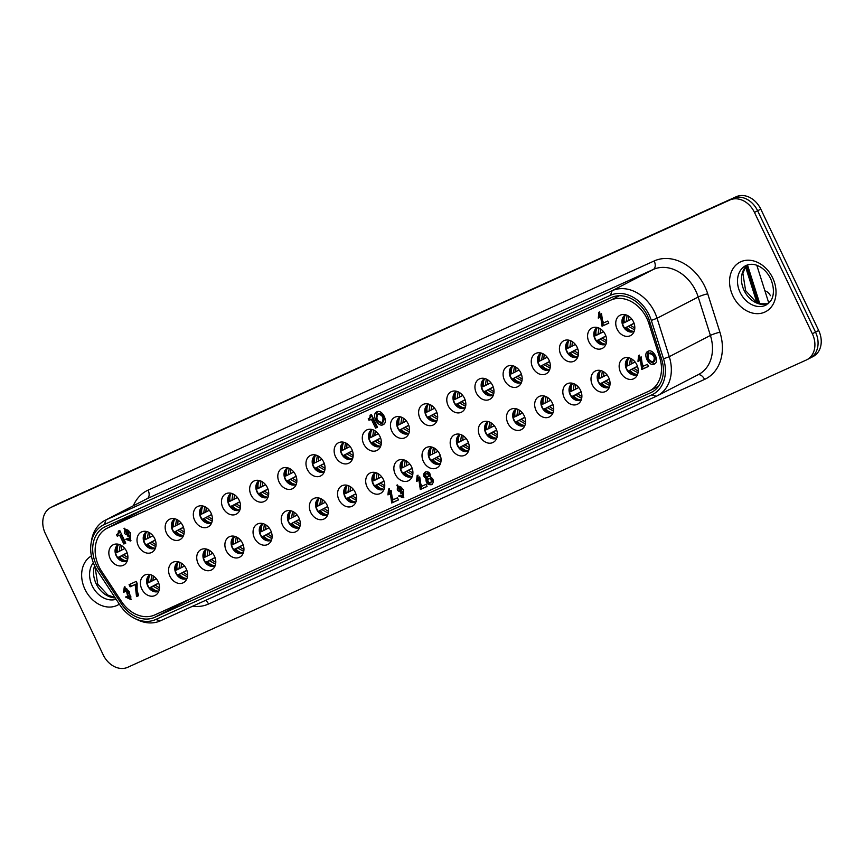<?xml version="1.0" encoding="UTF-8"?>
<svg xmlns="http://www.w3.org/2000/svg" width="864" height="864" viewBox="0 0 864 864"><rect width="100%" height="100%" fill="white"/><g stroke="black" fill="none" stroke-linecap="round" stroke-linejoin="round"><path stroke-width="1.3" d="M659.74 357.75A31.471 24.624 62.7 0 1 649.706 390.787A31.471 24.624 62.7 0 1 648.821 391.219L154.786 614.93A31.471 24.624 62.7 0 1 121.489 601.484L101.596 571.244A31.471 24.624 62.7 0 1 106.92 528.347A31.471 24.624 62.7 0 1 107.806 527.915L610.837 300.121A31.471 24.624 62.7 0 1 648.842 323.438L659.74 357.75L660.971 357.102M634.133 331.344A9.299 7.279 62.7 0 1 623.56 326.333A9.299 7.279 62.7 0 1 625.601 314.82M634.187 331.312A9.299 7.279 62.7 0 1 633.971 331.42A9.299 7.279 62.7 0 1 623.236 326.495A9.299 7.279 62.7 0 1 625.439 314.896A9.299 7.279 62.7 0 1 625.655 314.798M633.442 321.754A11.448 8.953 -117.3 0 0 623.02 314.485A11.448 8.953 -117.3 0 0 617.317 329.551A11.448 8.953 -117.3 0 0 632.902 333.644A11.448 8.953 -117.3 0 0 633.442 321.754M637.535 374.371A9.299 7.279 62.7 0 1 626.962 369.371A9.299 7.279 62.7 0 1 629.003 357.858M382.007 422.528C384.167 418.014 382.795 415.184 377.881 414.05C375.808 418.522 377.179 421.351 382.007 422.528M637.589 374.339A9.299 7.279 62.7 0 1 637.373 374.458A9.299 7.279 62.7 0 1 626.648 369.533A9.299 7.279 62.7 0 1 628.841 357.934A9.299 7.279 62.7 0 1 629.057 357.826M636.844 364.781A11.448 8.953 -117.3 0 0 626.422 357.523A11.448 8.953 -117.3 0 0 620.719 372.589A11.448 8.953 -117.3 0 0 636.304 376.672A11.448 8.953 -117.3 0 0 636.844 364.781M126.252 529.643L125.064 530.258C123.779 532.84 124.546 534.384 127.386 534.902C128.682 532.364 127.926 530.809 125.107 530.237M399.071 486.346L397.883 486.961C396.598 489.542 397.364 491.087 400.205 491.605C401.501 489.067 400.745 487.512 397.926 486.94M428.177 481.345A2.009 1.566 -117.3 0 0 431.006 479.974A2.009 1.566 -117.3 0 0 428.177 481.345M425.801 475.913A1.728 1.361 -117.3 0 0 428.242 474.725A1.728 1.361 -117.3 0 0 425.801 475.913M653.227 361.94C655.387 357.415 654.005 354.596 649.091 353.452C647.017 357.934 648.4 360.763 653.227 361.94M654.415 361.325C656.575 356.81 655.193 353.981 650.279 352.836L649.091 353.452M648.594 351.054C645.948 357.728 648.076 361.94 654.988 363.69M648.119 351.227C653.519 348.386 659.999 361.595 654.415 364.068C649.058 367.2 642.298 353.819 647.968 351.292L648.119 351.227M427.842 476.896L429.019 476.28A1.728 1.361 -117.3 0 0 427.432 473.202L426.244 473.807M430.531 482.479L431.719 481.864A2.009 1.566 -117.3 0 0 429.872 478.3L428.684 478.915M425.887 471.744C423.986 474.196 424.429 476.248 427.216 477.911C426.773 482.004 428.447 484.132 432.227 484.283M426.028 478.516C422.982 476.518 422.734 474.336 425.272 471.982C428.857 471.344 430.499 472.889 430.196 476.615C433.868 479.153 434.354 481.831 431.654 484.661C427.604 485.125 425.736 483.084 426.028 478.516L427.216 477.911M401.371 491L401.393 490.99C402.689 488.452 401.933 486.896 399.114 486.324M403.412 491.346L403.412 495.212L402.224 495.828L402.224 491.962L403.412 491.346M399.805 495.461L403.79 497.383M397.505 484.931L401.458 493.16M402.224 491.962L400.961 493.495L396.835 485.19L403.456 489.607L403.24 497.718L398.585 496.012L400.486 495.158L402.224 495.828M389.383 488.624L389.124 494.273L389.826 493.949M389.956 490.99L389.858 494.014L387.936 494.888L388.541 489.013L393.271 499.705L397.451 497.815L398.466 499.932L391.705 502.988L389.956 490.99L391.144 490.374L392.893 502.384L398.434 499.867M387.936 494.888L389.124 494.273M391.705 502.988L392.893 502.384M600.307 314.215L600.21 317.239L598.288 318.114L598.903 312.239L603.623 322.931L607.802 321.041L608.818 323.158L602.057 326.225L600.307 314.215L601.495 313.6L603.245 325.609L608.785 323.093M599.746 311.85L599.476 317.498L600.178 317.185M602.057 326.225L603.245 325.609M598.288 318.114L599.476 317.498M130.291 584.107L131.306 586.224L136.35 583.934L137.711 595.987L138.596 595.588M136.523 596.603L135.162 584.55L130.118 586.829L129.082 584.658L136.22 581.418L137.149 583.362L137.074 590.22L138.618 595.652L136.523 596.603L137.711 595.987M135.162 584.55L136.35 583.934M130.118 586.829L131.306 586.224M371.196 414.688A3.532 2.765 62.7 0 1 370.17 417.766L368.982 418.381A3.532 2.765 -117.3 0 0 369.997 415.228L371.466 414.558L377.514 427.226L375.559 428.112L377.482 427.162M369.457 418.133L370.289 419.861L372.611 418.813L376.747 427.496M375.559 428.112L371.423 419.429L372.611 418.813M371.423 419.429L370.289 419.861M369.101 420.476L368.258 418.705L368.982 418.381M119.459 530.582A3.532 2.765 62.7 0 1 118.433 533.66L117.245 534.276A3.532 2.765 -117.3 0 0 118.26 531.122L119.74 530.453L125.777 543.121L123.833 544.007L125.744 543.067M117.72 534.028L118.552 535.756L120.874 534.708L125.021 543.391M123.833 544.007L119.686 535.324L120.874 534.708M119.686 535.324L118.552 535.756M117.364 536.371L116.521 534.6L117.245 534.276M124.924 586.678L124.513 591.484L125.183 591.527M125.464 589.108L126.652 588.492L127.991 591.797L126.803 592.402L125.464 589.108L125.215 591.581L123.455 592.38L124.643 591.764M127.591 592.002L131.004 596.981L129.816 597.596L127.213 594.292L128.401 593.676M126.727 596.484L131.425 599.227M123.455 592.38L124.33 586.915L129.211 591.656L130.896 599.551L125.507 597.035L127.332 596.214L129.816 597.596M127.213 594.292L126.803 592.402M123.325 592.088L124.513 591.484M418.565 477.522L418.457 480.546L416.534 481.41L417.15 475.535L421.87 486.238L426.049 484.337L427.064 486.464L420.304 489.521L418.565 477.522L419.753 476.906L421.492 488.905L427.032 486.4M417.992 475.146L417.722 480.805L418.424 480.481M420.304 489.521L421.492 488.905M416.534 481.41L417.722 480.805M639.425 355.115L639.155 360.763L639.868 360.439M639.997 357.48L639.889 360.504L637.967 361.379L638.582 355.504L643.302 366.196L647.492 364.306L648.497 366.422L641.747 369.479L639.997 357.48L641.185 356.864L642.924 368.874L648.475 366.358M641.747 369.479L642.924 368.874M637.967 361.379L639.155 360.763M127.386 534.902L128.574 534.287C129.87 531.749 129.114 530.194 126.295 529.621M126.986 538.758L130.982 540.68M124.686 528.228L128.65 536.458M130.594 534.643L130.594 538.51L129.406 539.125L129.406 535.259L130.594 534.643M129.406 535.259L128.142 536.792L124.016 528.487L130.637 532.904L130.421 541.015L125.766 539.309L127.667 538.456L129.406 539.125M383.195 421.924C385.355 417.398 383.983 414.58 379.069 413.435L377.881 414.05M377.374 411.653C374.728 418.327 376.866 422.539 383.767 424.289M376.898 411.826C382.309 408.985 388.789 422.194 383.206 424.656C377.838 427.799 371.088 414.407 376.758 411.89L376.898 411.826M597.445 327.575A9.299 7.279 -117.3 0 0 595.393 339.088A9.299 7.279 -117.3 0 0 605.966 344.088M569.279 340.33A9.299 7.279 -117.3 0 0 567.238 351.842A9.299 7.279 -117.3 0 0 577.8 356.843M541.112 353.074A9.299 7.279 -117.3 0 0 539.071 364.597A9.299 7.279 -117.3 0 0 549.644 369.598M512.957 365.828A9.299 7.279 -117.3 0 0 510.916 377.341A9.299 7.279 -117.3 0 0 521.478 382.352M484.79 378.583A9.299 7.279 -117.3 0 0 482.749 390.096A9.299 7.279 -117.3 0 0 493.322 395.096M456.635 391.338A9.299 7.279 -117.3 0 0 454.594 402.851A9.299 7.279 -117.3 0 0 465.156 407.851M428.468 404.082A9.299 7.279 -117.3 0 0 426.427 415.606A9.299 7.279 -117.3 0 0 437 420.606M400.313 416.837A9.299 7.279 -117.3 0 0 398.261 428.35A9.299 7.279 -117.3 0 0 408.834 433.361M372.146 429.592A9.299 7.279 -117.3 0 0 370.105 441.104A9.299 7.279 -117.3 0 0 380.678 446.116M343.991 442.346A9.299 7.279 -117.3 0 0 341.939 453.859A9.299 7.279 -117.3 0 0 352.512 458.86M315.824 455.101A9.299 7.279 -117.3 0 0 313.783 466.614A9.299 7.279 -117.3 0 0 324.356 471.614M287.669 467.845A9.299 7.279 -117.3 0 0 285.617 479.369A9.299 7.279 -117.3 0 0 296.19 484.369M259.502 480.6A9.299 7.279 -117.3 0 0 257.461 492.113A9.299 7.279 -117.3 0 0 268.024 497.124M231.336 493.355A9.299 7.279 -117.3 0 0 229.295 504.868A9.299 7.279 -117.3 0 0 239.868 509.868M203.18 506.11A9.299 7.279 -117.3 0 0 201.139 517.622A9.299 7.279 -117.3 0 0 211.702 522.623M175.014 518.854A9.299 7.279 -117.3 0 0 172.973 530.377A9.299 7.279 -117.3 0 0 183.546 535.378M146.858 531.608A9.299 7.279 -117.3 0 0 144.817 543.121A9.299 7.279 -117.3 0 0 155.38 548.132M118.692 544.363A9.299 7.279 -117.3 0 0 116.651 555.876A9.299 7.279 -117.3 0 0 127.224 560.887M606.02 344.066A9.299 7.279 62.7 0 1 605.804 344.174A9.299 7.279 62.7 0 1 595.08 339.25A9.299 7.279 62.7 0 1 597.283 327.65A9.299 7.279 62.7 0 1 597.499 327.542M605.275 334.508A11.448 8.953 -117.3 0 0 594.853 327.24A11.448 8.953 -117.3 0 0 589.151 342.306A11.448 8.953 -117.3 0 0 604.735 346.388A11.448 8.953 -117.3 0 0 605.275 334.508M577.865 356.81A9.299 7.279 62.7 0 1 577.649 356.929A9.299 7.279 62.7 0 1 566.914 352.004A9.299 7.279 62.7 0 1 569.117 340.405A9.299 7.279 62.7 0 1 569.333 340.297M577.12 347.252A11.448 8.953 -117.3 0 0 566.687 339.995A11.448 8.953 -117.3 0 0 560.995 355.061A11.448 8.953 -117.3 0 0 576.58 359.143A11.448 8.953 -117.3 0 0 577.12 347.252M549.698 369.565A9.299 7.279 62.7 0 1 549.482 369.684A9.299 7.279 62.7 0 1 538.758 364.759A9.299 7.279 62.7 0 1 540.961 353.16A9.299 7.279 62.7 0 1 541.177 353.052M548.953 360.007A11.448 8.953 -117.3 0 0 538.531 352.75A11.448 8.953 -117.3 0 0 532.829 367.816A11.448 8.953 -117.3 0 0 548.413 371.898A11.448 8.953 -117.3 0 0 548.953 360.007M521.532 382.32A9.299 7.279 62.7 0 1 521.327 382.439A9.299 7.279 62.7 0 1 510.592 377.514A9.299 7.279 62.7 0 1 512.795 365.904A9.299 7.279 62.7 0 1 513.011 365.807M520.798 372.762A11.448 8.953 -117.3 0 0 510.365 365.504A11.448 8.953 -117.3 0 0 504.673 380.57A11.448 8.953 -117.3 0 0 520.258 384.653A11.448 8.953 -117.3 0 0 520.798 372.762M493.376 395.075A9.299 7.279 62.7 0 1 493.16 395.183A9.299 7.279 62.7 0 1 482.436 390.258A9.299 7.279 62.7 0 1 484.628 378.659A9.299 7.279 62.7 0 1 484.855 378.551M492.631 385.517A11.448 8.953 -117.3 0 0 482.209 378.248A11.448 8.953 -117.3 0 0 476.507 393.314A11.448 8.953 -117.3 0 0 492.091 397.397A11.448 8.953 -117.3 0 0 492.631 385.517M465.21 407.819A9.299 7.279 62.7 0 1 465.005 407.938A9.299 7.279 62.7 0 1 454.27 403.013A9.299 7.279 62.7 0 1 456.473 391.414A9.299 7.279 62.7 0 1 456.689 391.306M464.465 398.261A11.448 8.953 -117.3 0 0 454.043 391.003A11.448 8.953 -117.3 0 0 448.351 406.069A11.448 8.953 -117.3 0 0 463.925 410.152A11.448 8.953 -117.3 0 0 464.465 398.261M437.054 420.574A9.299 7.279 62.7 0 1 436.838 420.692A9.299 7.279 62.7 0 1 426.114 415.768A9.299 7.279 62.7 0 1 428.306 404.168A9.299 7.279 62.7 0 1 428.522 404.06M436.309 411.016A11.448 8.953 -117.3 0 0 425.887 403.758A11.448 8.953 -117.3 0 0 420.185 418.824A11.448 8.953 -117.3 0 0 435.769 422.906A11.448 8.953 -117.3 0 0 436.309 411.016M408.888 433.328A9.299 7.279 62.7 0 1 408.683 433.447A9.299 7.279 62.7 0 1 397.948 428.522A9.299 7.279 62.7 0 1 400.151 416.923A9.299 7.279 62.7 0 1 400.367 416.815M408.143 423.77A11.448 8.953 -117.3 0 0 397.721 416.513A11.448 8.953 -117.3 0 0 392.029 431.579A11.448 8.953 -117.3 0 0 407.603 435.661A11.448 8.953 -117.3 0 0 408.143 423.77M380.732 446.083A9.299 7.279 62.7 0 1 380.516 446.191A9.299 7.279 62.7 0 1 369.781 441.266A9.299 7.279 62.7 0 1 371.984 429.667A9.299 7.279 62.7 0 1 372.2 429.559M379.987 436.525A11.448 8.953 -117.3 0 0 369.565 429.257A11.448 8.953 -117.3 0 0 363.863 444.323A11.448 8.953 -117.3 0 0 379.447 448.416A11.448 8.953 -117.3 0 0 379.987 436.525M352.566 458.838A9.299 7.279 62.7 0 1 352.361 458.946A9.299 7.279 62.7 0 1 341.626 454.021A9.299 7.279 62.7 0 1 343.829 442.422A9.299 7.279 62.7 0 1 344.045 442.314M351.821 449.28A11.448 8.953 -117.3 0 0 341.399 442.012A11.448 8.953 -117.3 0 0 335.707 457.078A11.448 8.953 -117.3 0 0 351.281 461.16A11.448 8.953 -117.3 0 0 351.821 449.28M324.41 471.582A9.299 7.279 62.7 0 1 324.194 471.701A9.299 7.279 62.7 0 1 313.459 466.776A9.299 7.279 62.7 0 1 315.662 455.177A9.299 7.279 62.7 0 1 315.878 455.069M323.665 462.024A11.448 8.953 -117.3 0 0 313.243 454.766A11.448 8.953 -117.3 0 0 307.541 469.832A11.448 8.953 -117.3 0 0 323.125 473.915A11.448 8.953 -117.3 0 0 323.665 462.024M296.244 484.337A9.299 7.279 62.7 0 1 296.028 484.456A9.299 7.279 62.7 0 1 285.304 479.531A9.299 7.279 62.7 0 1 287.507 467.932A9.299 7.279 62.7 0 1 287.723 467.824M295.499 474.779A11.448 8.953 -117.3 0 0 285.077 467.521A11.448 8.953 -117.3 0 0 279.374 482.587A11.448 8.953 -117.3 0 0 294.959 486.67A11.448 8.953 -117.3 0 0 295.499 474.779M268.088 497.092A9.299 7.279 62.7 0 1 267.872 497.21A9.299 7.279 62.7 0 1 257.137 492.286A9.299 7.279 62.7 0 1 259.34 480.676A9.299 7.279 62.7 0 1 259.556 480.578M267.343 487.534A11.448 8.953 -117.3 0 0 256.91 480.276A11.448 8.953 -117.3 0 0 251.219 495.342A11.448 8.953 -117.3 0 0 266.803 499.424A11.448 8.953 -117.3 0 0 267.343 487.534M239.922 509.846A9.299 7.279 62.7 0 1 239.706 509.954A9.299 7.279 62.7 0 1 228.982 505.03A9.299 7.279 62.7 0 1 231.185 493.43A9.299 7.279 62.7 0 1 231.401 493.322M239.177 500.288A11.448 8.953 -117.3 0 0 228.755 493.02A11.448 8.953 -117.3 0 0 223.052 508.086A11.448 8.953 -117.3 0 0 238.637 512.168A11.448 8.953 -117.3 0 0 239.177 500.288M211.756 522.59A9.299 7.279 62.7 0 1 211.55 522.709A9.299 7.279 62.7 0 1 200.815 517.784A9.299 7.279 62.7 0 1 203.018 506.185A9.299 7.279 62.7 0 1 203.234 506.077M211.021 513.032A11.448 8.953 -117.3 0 0 200.588 505.775A11.448 8.953 -117.3 0 0 194.897 520.841A11.448 8.953 -117.3 0 0 210.481 524.923A11.448 8.953 -117.3 0 0 211.021 513.032M183.6 535.345A9.299 7.279 62.7 0 1 183.384 535.464A9.299 7.279 62.7 0 1 172.66 530.539A9.299 7.279 62.7 0 1 174.852 518.94A9.299 7.279 62.7 0 1 175.079 518.832M182.855 525.787A11.448 8.953 -117.3 0 0 172.433 518.53A11.448 8.953 -117.3 0 0 166.73 533.596A11.448 8.953 -117.3 0 0 182.315 537.678A11.448 8.953 -117.3 0 0 182.855 525.787M155.434 548.1A9.299 7.279 62.7 0 1 155.228 548.219A9.299 7.279 62.7 0 1 144.493 543.294A9.299 7.279 62.7 0 1 146.696 531.695A9.299 7.279 62.7 0 1 146.912 531.587M154.688 538.542A11.448 8.953 -117.3 0 0 144.266 531.284A11.448 8.953 -117.3 0 0 138.575 546.35A11.448 8.953 -117.3 0 0 154.148 550.433A11.448 8.953 -117.3 0 0 154.688 538.542M127.278 560.855A9.299 7.279 62.7 0 1 127.062 560.963A9.299 7.279 62.7 0 1 116.338 556.038A9.299 7.279 62.7 0 1 118.53 544.439A9.299 7.279 62.7 0 1 118.746 544.331M126.533 551.297A11.448 8.953 -117.3 0 0 116.111 544.028A11.448 8.953 -117.3 0 0 110.408 559.094A11.448 8.953 -117.3 0 0 125.993 563.188A11.448 8.953 -117.3 0 0 126.533 551.297M600.847 370.602A9.299 7.279 -117.3 0 0 598.795 382.126A9.299 7.279 -117.3 0 0 609.368 387.126M572.681 383.357A9.299 7.279 -117.3 0 0 570.64 394.87A9.299 7.279 -117.3 0 0 581.213 399.881M544.525 396.112A9.299 7.279 -117.3 0 0 542.473 407.624A9.299 7.279 -117.3 0 0 553.046 412.625M516.359 408.866A9.299 7.279 -117.3 0 0 514.318 420.379A9.299 7.279 -117.3 0 0 524.891 425.38M488.192 421.61A9.299 7.279 -117.3 0 0 486.151 433.134A9.299 7.279 -117.3 0 0 496.724 438.134M460.037 434.365A9.299 7.279 -117.3 0 0 457.996 445.878A9.299 7.279 -117.3 0 0 468.558 450.889M431.87 447.12A9.299 7.279 -117.3 0 0 429.829 458.633A9.299 7.279 -117.3 0 0 440.402 463.644M403.715 459.875A9.299 7.279 -117.3 0 0 401.674 471.388A9.299 7.279 -117.3 0 0 412.236 476.388M375.548 472.63A9.299 7.279 -117.3 0 0 373.507 484.142A9.299 7.279 -117.3 0 0 384.08 489.143M347.393 485.374A9.299 7.279 -117.3 0 0 345.352 496.897A9.299 7.279 -117.3 0 0 355.914 501.898M319.226 498.128A9.299 7.279 -117.3 0 0 317.185 509.641A9.299 7.279 -117.3 0 0 327.758 514.652M291.071 510.883A9.299 7.279 -117.3 0 0 289.019 522.396A9.299 7.279 -117.3 0 0 299.592 527.396M262.904 523.638A9.299 7.279 -117.3 0 0 260.863 535.151A9.299 7.279 -117.3 0 0 271.436 540.151M234.749 536.382A9.299 7.279 -117.3 0 0 232.697 547.906A9.299 7.279 -117.3 0 0 243.27 552.906M206.582 549.137A9.299 7.279 -117.3 0 0 204.541 560.65A9.299 7.279 -117.3 0 0 215.114 565.661M178.416 561.892A9.299 7.279 -117.3 0 0 176.375 573.404A9.299 7.279 -117.3 0 0 186.948 578.416M150.26 574.646A9.299 7.279 -117.3 0 0 148.219 586.159A9.299 7.279 -117.3 0 0 158.782 591.16M609.422 387.094A9.299 7.279 62.7 0 1 609.217 387.212A9.299 7.279 62.7 0 1 598.482 382.288A9.299 7.279 62.7 0 1 600.685 370.688A9.299 7.279 62.7 0 1 600.901 370.58M608.677 377.536A11.448 8.953 -117.3 0 0 598.255 370.278A11.448 8.953 -117.3 0 0 592.564 385.344A11.448 8.953 -117.3 0 0 608.137 389.426A11.448 8.953 -117.3 0 0 608.677 377.536M581.267 399.848A9.299 7.279 62.7 0 1 581.051 399.967A9.299 7.279 62.7 0 1 570.316 395.042A9.299 7.279 62.7 0 1 572.519 383.432A9.299 7.279 62.7 0 1 572.735 383.335M580.522 390.29A11.448 8.953 -117.3 0 0 570.1 383.033A11.448 8.953 -117.3 0 0 564.397 398.099A11.448 8.953 -117.3 0 0 579.982 402.181A11.448 8.953 -117.3 0 0 580.522 390.29M553.1 412.603A9.299 7.279 62.7 0 1 552.884 412.711A9.299 7.279 62.7 0 1 542.16 407.786A9.299 7.279 62.7 0 1 544.363 396.187A9.299 7.279 62.7 0 1 544.579 396.079M552.355 403.045A11.448 8.953 -117.3 0 0 541.933 395.777A11.448 8.953 -117.3 0 0 536.242 410.843A11.448 8.953 -117.3 0 0 551.815 414.925A11.448 8.953 -117.3 0 0 552.355 403.045M524.945 425.347A9.299 7.279 62.7 0 1 524.729 425.466A9.299 7.279 62.7 0 1 513.994 420.541A9.299 7.279 62.7 0 1 516.197 408.942A9.299 7.279 62.7 0 1 516.413 408.834M524.2 415.789A11.448 8.953 -117.3 0 0 513.778 408.532A11.448 8.953 -117.3 0 0 508.075 423.598A11.448 8.953 -117.3 0 0 523.66 427.68A11.448 8.953 -117.3 0 0 524.2 415.789M496.778 438.102A9.299 7.279 62.7 0 1 496.562 438.221A9.299 7.279 62.7 0 1 485.838 433.296A9.299 7.279 62.7 0 1 488.041 421.697A9.299 7.279 62.7 0 1 488.257 421.589M496.033 428.544A11.448 8.953 -117.3 0 0 485.611 421.286A11.448 8.953 -117.3 0 0 479.909 436.352A11.448 8.953 -117.3 0 0 495.493 440.435A11.448 8.953 -117.3 0 0 496.033 428.544M468.623 450.857A9.299 7.279 62.7 0 1 468.407 450.976A9.299 7.279 62.7 0 1 457.672 446.051A9.299 7.279 62.7 0 1 459.875 434.452A9.299 7.279 62.7 0 1 460.091 434.344M467.878 441.299A11.448 8.953 -117.3 0 0 457.445 434.041A11.448 8.953 -117.3 0 0 451.753 449.107A11.448 8.953 -117.3 0 0 467.338 453.19A11.448 8.953 -117.3 0 0 467.878 441.299M440.456 463.612A9.299 7.279 62.7 0 1 440.24 463.72A9.299 7.279 62.7 0 1 429.516 458.795A9.299 7.279 62.7 0 1 431.719 447.196A9.299 7.279 62.7 0 1 431.935 447.088M439.711 454.054A11.448 8.953 -117.3 0 0 429.289 446.785A11.448 8.953 -117.3 0 0 423.587 461.851A11.448 8.953 -117.3 0 0 439.171 465.944A11.448 8.953 -117.3 0 0 439.711 454.054M412.29 476.366A9.299 7.279 62.7 0 1 412.085 476.474A9.299 7.279 62.7 0 1 401.35 471.55A9.299 7.279 62.7 0 1 403.553 459.95A9.299 7.279 62.7 0 1 403.769 459.842M411.556 466.808A11.448 8.953 -117.3 0 0 401.123 459.54A11.448 8.953 -117.3 0 0 395.431 474.606A11.448 8.953 -117.3 0 0 411.016 478.688A11.448 8.953 -117.3 0 0 411.556 466.808M384.134 489.11A9.299 7.279 62.7 0 1 383.918 489.229A9.299 7.279 62.7 0 1 373.194 484.304A9.299 7.279 62.7 0 1 375.386 472.705A9.299 7.279 62.7 0 1 375.613 472.597M383.389 479.552A11.448 8.953 -117.3 0 0 372.967 472.295A11.448 8.953 -117.3 0 0 367.265 487.361A11.448 8.953 -117.3 0 0 382.849 491.443A11.448 8.953 -117.3 0 0 383.389 479.552M355.968 501.865A9.299 7.279 62.7 0 1 355.763 501.984A9.299 7.279 62.7 0 1 345.028 497.059A9.299 7.279 62.7 0 1 347.231 485.46A9.299 7.279 62.7 0 1 347.447 485.352M355.223 492.307A11.448 8.953 -117.3 0 0 344.801 485.05A11.448 8.953 -117.3 0 0 339.109 500.116A11.448 8.953 -117.3 0 0 354.683 504.198A11.448 8.953 -117.3 0 0 355.223 492.307M327.812 514.62A9.299 7.279 62.7 0 1 327.596 514.739A9.299 7.279 62.7 0 1 316.872 509.814A9.299 7.279 62.7 0 1 319.064 498.204A9.299 7.279 62.7 0 1 319.28 498.107M327.067 505.062A11.448 8.953 -117.3 0 0 316.645 497.794A11.448 8.953 -117.3 0 0 310.943 512.87A11.448 8.953 -117.3 0 0 326.527 516.953A11.448 8.953 -117.3 0 0 327.067 505.062M299.646 527.375A9.299 7.279 62.7 0 1 299.441 527.483A9.299 7.279 62.7 0 1 288.706 522.558A9.299 7.279 62.7 0 1 290.909 510.959A9.299 7.279 62.7 0 1 291.125 510.851M298.901 517.817A11.448 8.953 -117.3 0 0 288.479 510.548A11.448 8.953 -117.3 0 0 282.787 525.614A11.448 8.953 -117.3 0 0 298.361 529.697A11.448 8.953 -117.3 0 0 298.901 517.817M271.49 540.119A9.299 7.279 62.7 0 1 271.274 540.238A9.299 7.279 62.7 0 1 260.539 535.313A9.299 7.279 62.7 0 1 262.742 523.714A9.299 7.279 62.7 0 1 262.958 523.606M270.745 530.561A11.448 8.953 -117.3 0 0 260.323 523.303A11.448 8.953 -117.3 0 0 254.621 538.369A11.448 8.953 -117.3 0 0 270.205 542.452A11.448 8.953 -117.3 0 0 270.745 530.561M243.324 552.874A9.299 7.279 62.7 0 1 243.108 552.992A9.299 7.279 62.7 0 1 232.384 548.068A9.299 7.279 62.7 0 1 234.587 536.468A9.299 7.279 62.7 0 1 234.803 536.36M242.579 543.316A11.448 8.953 -117.3 0 0 232.157 536.058A11.448 8.953 -117.3 0 0 226.465 551.124A11.448 8.953 -117.3 0 0 242.039 555.206A11.448 8.953 -117.3 0 0 242.579 543.316M215.168 565.628A9.299 7.279 62.7 0 1 214.952 565.747A9.299 7.279 62.7 0 1 204.217 560.822A9.299 7.279 62.7 0 1 206.42 549.223A9.299 7.279 62.7 0 1 206.636 549.115M214.423 556.07A11.448 8.953 -117.3 0 0 204.001 548.813A11.448 8.953 -117.3 0 0 198.299 563.879A11.448 8.953 -117.3 0 0 213.883 567.961A11.448 8.953 -117.3 0 0 214.423 556.07M187.002 578.383A9.299 7.279 62.7 0 1 186.786 578.491A9.299 7.279 62.7 0 1 176.062 573.566A9.299 7.279 62.7 0 1 178.265 561.967A9.299 7.279 62.7 0 1 178.481 561.859M186.257 568.825A11.448 8.953 -117.3 0 0 175.835 561.557A11.448 8.953 -117.3 0 0 170.132 576.623A11.448 8.953 -117.3 0 0 185.717 580.716A11.448 8.953 -117.3 0 0 186.257 568.825M158.846 591.127A9.299 7.279 62.7 0 1 158.63 591.246A9.299 7.279 62.7 0 1 147.895 586.321A9.299 7.279 62.7 0 1 150.098 574.722A9.299 7.279 62.7 0 1 150.314 574.614M158.101 581.58A11.448 8.953 -117.3 0 0 147.668 574.312A11.448 8.953 -117.3 0 0 141.977 589.378A11.448 8.953 -117.3 0 0 157.561 593.46A11.448 8.953 -117.3 0 0 158.101 581.58M634.597 329.821L628.29 326.311A576.493 14.407 -25.5 0 0 626.562 327.164A10.012 7.841 -117.3 0 0 634.068 331.366M626.562 327.164L634.036 323.201M625.547 314.852A10.012 7.841 -117.3 0 0 624.402 322.65A576.493 14.407 154.5 0 1 626.141 321.797L627.113 315.317M624.186 315.932A10.724 8.392 62.7 0 0 623.884 322.888L624.402 322.65M632.405 331.852A10.724 8.392 62.7 0 1 626.033 327.402L625.784 327.467M634.09 323.363L630.45 325.242L634.802 328.072M628.646 316.159L628.29 320.717L631.703 318.967M628.29 326.311L630.45 325.242M628.29 320.717L626.141 321.797M606.431 342.576L600.134 339.066A576.493 14.407 -25.5 0 0 598.396 339.919A10.012 7.841 -117.3 0 0 605.902 344.12M598.396 339.919L605.88 335.956M597.38 327.607A10.012 7.841 -117.3 0 0 596.246 335.394A576.493 14.407 154.5 0 1 597.974 334.552L598.957 328.072M596.02 328.687A10.724 8.392 62.7 0 0 595.717 335.632L596.246 335.394M604.238 344.606A10.724 8.392 62.7 0 1 597.877 340.157L597.618 340.222M605.934 336.107L602.284 337.997L606.636 340.826M600.491 328.914L600.134 333.472L603.536 331.722M600.134 339.066L602.284 337.997M600.134 333.472L597.974 334.552M578.275 355.331L571.968 351.821A576.493 14.407 -25.5 0 0 570.24 352.663A10.012 7.841 -117.3 0 0 577.746 356.875M570.24 352.663L577.714 348.71M569.214 340.362A10.012 7.841 -117.3 0 0 568.08 348.149A576.493 14.407 154.5 0 1 569.819 347.306L570.791 340.826M567.864 341.431A10.724 8.392 62.7 0 0 567.551 348.386L568.08 348.149M576.083 357.361A10.724 8.392 62.7 0 1 569.711 352.901L569.452 352.966M577.768 348.862L574.128 350.741L578.48 353.581M572.324 341.669L571.968 346.226L575.37 344.466M571.968 351.821L574.128 350.741M571.968 346.226L569.819 347.306M550.109 368.086L543.812 364.576A576.493 14.407 -25.5 0 0 542.074 365.418A10.012 7.841 -117.3 0 0 549.58 369.63M542.074 365.418L549.558 361.465M541.058 353.106A10.012 7.841 -117.3 0 0 539.924 360.904A576.493 14.407 154.5 0 1 541.652 360.05L542.635 353.581M539.698 354.186A10.724 8.392 62.7 0 0 539.395 361.141L539.924 360.904M547.916 370.105A10.724 8.392 62.7 0 1 541.544 365.656L541.296 365.72M549.601 361.616L545.962 363.496L550.314 366.336M544.169 354.424L543.812 358.981L547.214 357.221M543.812 364.576L545.962 363.496M543.812 358.981L541.652 360.05M521.953 380.84L515.646 377.33A576.493 14.407 -25.5 0 0 513.918 378.173A10.012 7.841 -117.3 0 0 521.424 382.374M513.918 378.173L521.392 374.209M512.892 365.861A10.012 7.841 -117.3 0 0 511.758 373.658A576.493 14.407 154.5 0 1 513.497 372.805L514.469 366.325M511.542 366.941A10.724 8.392 62.7 0 0 511.229 373.896L511.758 373.658M519.761 382.86A10.724 8.392 62.7 0 1 513.389 378.41L513.13 378.475M521.446 374.371L517.806 376.25L522.158 379.091M516.002 367.168L515.646 371.736L519.048 369.976M515.646 377.33L517.806 376.25M515.646 371.736L513.497 372.805M493.787 393.584L487.49 390.074A576.493 14.407 -25.5 0 0 485.752 390.928A10.012 7.841 -117.3 0 0 493.258 395.129M485.752 390.928L493.225 386.964M484.736 378.616A10.012 7.841 -117.3 0 0 483.602 386.402A576.493 14.407 154.5 0 1 485.33 385.56L486.313 379.08M483.376 379.696A10.724 8.392 62.7 0 0 483.073 386.64L483.602 386.402M491.594 395.615A10.724 8.392 62.7 0 1 485.222 391.165L484.974 391.23M493.279 387.126L489.64 389.005L493.992 391.835M487.847 379.922L487.49 384.48L490.892 382.73M487.49 390.074L489.64 389.005M487.49 384.48L485.33 385.56M465.631 406.339L459.324 402.829A576.493 14.407 -25.5 0 0 457.585 403.682A10.012 7.841 -117.3 0 0 465.102 407.884M457.585 403.682L465.07 399.719M456.57 391.37A10.012 7.841 -117.3 0 0 455.436 399.157A576.493 14.407 154.5 0 1 457.175 398.315L458.147 391.835M455.22 392.44A10.724 8.392 62.7 0 0 454.907 399.395L455.436 399.157M463.428 408.37A10.724 8.392 62.7 0 1 457.067 403.92L456.808 403.985M465.124 399.87L461.484 401.749L465.836 404.59M459.68 392.677L459.324 397.235L462.726 395.474M459.324 402.829L461.484 401.749M459.324 397.235L457.175 398.315M437.465 419.094L431.168 415.584A576.493 14.407 -25.5 0 0 429.43 416.426A10.012 7.841 -117.3 0 0 436.936 420.638M429.43 416.426L436.903 412.474M428.414 404.125A10.012 7.841 -117.3 0 0 427.27 411.912A576.493 14.407 154.5 0 1 429.008 411.07L429.991 404.59M427.054 405.194A10.724 8.392 62.7 0 0 426.751 412.15L427.27 411.912M435.272 421.114A10.724 8.392 62.7 0 1 428.9 416.664L428.652 416.729M436.957 412.625L433.318 414.504L437.67 417.344M431.525 405.432L431.158 409.99L434.57 408.229M431.168 415.584L433.318 414.504M431.158 409.99L429.008 411.07M409.309 431.849L403.002 428.339A576.493 14.407 -25.5 0 0 401.263 429.181A10.012 7.841 -117.3 0 0 408.769 433.393M401.263 429.181L408.748 425.218M400.248 416.869A10.012 7.841 -117.3 0 0 399.114 424.667A576.493 14.407 154.5 0 1 400.842 423.814L401.825 417.334M398.887 417.949A10.724 8.392 62.7 0 0 398.585 424.904L399.114 424.667M407.106 433.868A10.724 8.392 62.7 0 1 400.745 429.419L400.486 429.484M408.802 425.38L405.151 427.259L409.504 430.099M403.358 418.176L403.002 422.744L406.404 420.984M403.002 428.339L405.151 427.259M403.002 422.744L400.842 423.814M381.143 444.593L374.836 441.083A576.493 14.407 -25.5 0 0 373.108 441.936A10.012 7.841 -117.3 0 0 380.614 446.137M373.108 441.936L380.581 437.972M372.092 429.624A10.012 7.841 -117.3 0 0 370.948 437.422A576.493 14.407 154.5 0 1 372.686 436.568L373.669 430.088M370.732 430.704A10.724 8.392 62.7 0 0 370.429 437.659L370.948 437.422M378.95 446.623A10.724 8.392 62.7 0 1 372.578 442.174L372.33 442.238M380.635 438.134L376.996 440.014L381.348 442.843M375.203 430.931L374.836 435.488L378.248 433.739M374.836 441.083L376.996 440.014M374.836 435.488L372.686 436.568M352.987 457.348L346.68 453.838A576.493 14.407 -25.5 0 0 344.941 454.691A10.012 7.841 -117.3 0 0 352.447 458.892M344.941 454.691L352.426 450.727M343.926 442.379A10.012 7.841 -117.3 0 0 342.792 450.166A576.493 14.407 154.5 0 1 344.52 449.323L345.503 442.843M342.565 443.459A10.724 8.392 62.7 0 0 342.263 450.403L342.792 450.166M350.784 459.378A10.724 8.392 62.7 0 1 344.423 454.928L344.164 454.993M352.48 450.878L348.829 452.768L353.182 455.598M347.036 443.686L346.68 448.243L350.082 446.494M346.68 453.838L348.829 452.768M346.68 448.243L344.52 449.323M324.821 470.102L318.514 466.592A576.493 14.407 -25.5 0 0 316.786 467.435A10.012 7.841 -117.3 0 0 324.292 471.647M316.786 467.435L324.259 463.482M315.77 455.134A10.012 7.841 -117.3 0 0 314.626 462.92A576.493 14.407 154.5 0 1 316.364 462.078L317.336 455.598M314.41 456.203A10.724 8.392 62.7 0 0 314.107 463.158L314.626 462.92M322.628 472.133A10.724 8.392 62.7 0 1 316.256 467.672L316.008 467.737M324.313 463.633L320.674 465.512L325.026 468.353M318.87 456.44L318.514 460.998L321.926 459.238M318.514 466.592L320.674 465.512M318.514 460.998L316.364 462.078M296.654 482.857L290.358 479.347A576.493 14.407 -25.5 0 0 288.619 480.19A10.012 7.841 -117.3 0 0 296.125 484.402M288.619 480.19L296.104 476.237M287.604 467.878A10.012 7.841 -117.3 0 0 286.47 475.675A576.493 14.407 154.5 0 1 288.198 474.822L289.181 468.353M286.243 468.958A10.724 8.392 62.7 0 0 285.941 475.913L286.47 475.675M294.462 484.877A10.724 8.392 62.7 0 1 288.101 480.427L287.842 480.492M296.158 476.388L292.507 478.267L296.86 481.108M290.714 469.195L290.358 473.753L293.76 471.992M290.358 479.347L292.507 478.267M290.358 473.753L288.198 474.822M268.499 495.612L262.192 492.091A576.493 14.407 -25.5 0 0 260.464 492.944A10.012 7.841 -117.3 0 0 267.97 497.146M260.464 492.944L267.937 488.981M259.438 480.632A10.012 7.841 -117.3 0 0 258.304 488.43A576.493 14.407 154.5 0 1 260.042 487.577L261.014 481.097M258.088 481.712A10.724 8.392 62.7 0 0 257.774 488.668L258.304 488.43M266.306 497.632A10.724 8.392 62.7 0 1 259.934 493.182L259.675 493.247M267.991 489.143L264.352 491.022L268.704 493.862M262.548 481.939L262.192 486.508L265.594 484.747M262.192 492.091L264.352 491.022M262.192 486.508L260.042 487.577M240.332 508.356L234.036 504.846A576.493 14.407 -25.5 0 0 232.297 505.699A10.012 7.841 -117.3 0 0 239.803 509.9M232.297 505.699L239.782 501.736M231.282 493.387A10.012 7.841 -117.3 0 0 230.148 501.174A576.493 14.407 154.5 0 1 231.876 500.332L232.859 493.852M229.921 494.467A10.724 8.392 62.7 0 0 229.619 501.412L230.148 501.174M238.14 510.386A10.724 8.392 62.7 0 1 231.768 505.937L231.52 506.002M239.825 501.898L236.185 503.777L240.538 506.606M234.392 494.694L234.036 499.252L237.438 497.502M234.036 504.846L236.185 503.777M234.036 499.252L231.876 500.332M212.177 521.111L205.87 517.601A576.493 14.407 -25.5 0 0 204.142 518.443A10.012 7.841 -117.3 0 0 211.648 522.655M204.142 518.443L211.615 514.49M203.116 506.142A10.012 7.841 -117.3 0 0 201.982 513.929A576.493 14.407 154.5 0 1 203.72 513.086L204.692 506.606M201.766 507.211A10.724 8.392 62.7 0 0 201.452 514.166L201.982 513.929M209.984 523.141A10.724 8.392 62.7 0 1 203.612 518.692L203.353 518.756M211.669 514.642L208.03 516.521L212.382 519.361M206.226 507.449L205.87 512.006L209.272 510.246M205.87 517.601L208.03 516.521M205.87 512.006L203.72 513.086M184.01 533.866L177.714 530.356A576.493 14.407 -25.5 0 0 175.975 531.198A10.012 7.841 -117.3 0 0 183.481 535.41M175.975 531.198L183.449 527.245M174.96 518.897A10.012 7.841 -117.3 0 0 173.826 526.684A576.493 14.407 154.5 0 1 175.554 525.841L176.537 519.361M173.599 519.966A10.724 8.392 62.7 0 0 173.297 526.921L173.826 526.684M181.818 535.885A10.724 8.392 62.7 0 1 175.446 531.436L175.198 531.5M183.503 527.396L179.863 529.276L184.216 532.116M178.07 520.204L177.714 524.761L181.116 523.001M177.714 530.356L179.863 529.276M177.714 524.761L175.554 525.841M155.855 546.62L149.548 543.11A576.493 14.407 -25.5 0 0 147.82 543.953A10.012 7.841 -117.3 0 0 155.326 548.165M147.82 543.953L155.293 539.989M146.794 531.641A10.012 7.841 -117.3 0 0 145.66 539.438A576.493 14.407 154.5 0 1 147.398 538.585L148.37 532.105M145.444 532.721A10.724 8.392 62.7 0 0 145.13 539.676L145.66 539.438M153.652 548.64A10.724 8.392 62.7 0 1 147.29 544.19L147.031 544.255M155.347 540.151L151.708 542.03L156.06 544.871M149.904 532.948L149.548 537.516L152.95 535.756M149.548 543.11L151.708 542.03M149.548 537.516L147.398 538.585M127.688 559.364L121.392 555.854A576.493 14.407 -25.5 0 0 119.653 556.708A10.012 7.841 -117.3 0 0 127.159 560.909M119.653 556.708L127.127 552.744M118.638 544.396A10.012 7.841 -117.3 0 0 117.493 552.193A576.493 14.407 154.5 0 1 119.232 551.34L120.215 544.86M117.277 545.476A10.724 8.392 62.7 0 0 116.975 552.431L117.493 552.193M125.496 561.395A10.724 8.392 62.7 0 1 119.124 556.945L118.876 557.01M127.181 552.906L123.541 554.785L127.894 557.615M121.748 545.702L121.381 550.26L124.794 548.51M121.392 555.854L123.541 554.785M121.381 550.26L119.232 551.34M628.949 357.89A10.012 7.841 -117.3 0 0 627.804 365.677A576.493 14.407 154.5 0 1 629.543 364.835L630.526 358.355M627.588 358.96A10.724 8.392 62.7 0 0 627.286 365.915L627.804 365.677M637.999 372.859L631.692 369.349A576.493 14.407 -25.5 0 0 629.964 370.192A10.012 7.841 -117.3 0 0 637.47 374.404M629.964 370.192L637.438 366.239M631.692 369.349L633.852 368.269L638.204 371.11M637.492 366.39L633.852 368.269M635.807 374.89A10.724 8.392 62.7 0 1 629.435 370.429L629.186 370.494M632.059 359.197L631.692 363.755L635.105 361.994M631.692 363.755L629.543 364.835M764.932 290.876A7.862 6.156 62.7 0 1 770.407 295.704M600.782 370.634A10.012 7.841 -117.3 0 0 599.648 378.432A576.493 14.407 154.5 0 1 601.376 377.579L602.359 371.11M599.422 371.714A10.724 8.392 62.7 0 0 599.119 378.67L599.648 378.432M609.844 385.614L603.536 382.104A576.493 14.407 -25.5 0 0 601.798 382.946A10.012 7.841 -117.3 0 0 609.304 387.158M601.798 382.946L609.282 378.994M603.536 382.104L605.686 381.024L610.038 383.864M609.336 379.145L605.686 381.024M607.64 387.634A10.724 8.392 62.7 0 1 601.279 383.184L601.02 383.249M603.893 371.952L603.536 376.51L606.938 374.749M603.536 376.51L601.376 377.579M572.627 383.389A10.012 7.841 -117.3 0 0 571.482 391.187A576.493 14.407 154.5 0 1 573.221 390.334L574.204 383.854M571.266 384.469A10.724 8.392 62.7 0 0 570.964 391.424L571.482 391.187M581.677 398.369L575.37 394.848A576.493 14.407 -25.5 0 0 573.642 395.701A10.012 7.841 -117.3 0 0 581.148 399.902M573.642 395.701L581.116 391.738M575.37 394.848L577.53 393.779L581.882 396.619M581.17 391.9L577.53 393.779M579.485 400.388A10.724 8.392 62.7 0 1 573.113 395.939L572.864 396.004M575.737 384.696L575.37 389.264L578.783 387.504M575.37 389.264L573.221 390.334M544.46 396.144A10.012 7.841 -117.3 0 0 543.326 403.931A576.493 14.407 154.5 0 1 545.054 403.088L546.037 396.608M543.1 397.224A10.724 8.392 62.7 0 0 542.797 404.168L543.326 403.931M553.522 411.113L547.214 407.603A576.493 14.407 -25.5 0 0 545.476 408.456A10.012 7.841 -117.3 0 0 552.982 412.657M545.476 408.456L552.96 404.492M547.214 407.603L549.364 406.534L553.716 409.363M553.014 404.654L549.364 406.534M551.318 413.143A10.724 8.392 62.7 0 1 544.957 408.694L544.698 408.758M547.571 397.451L547.214 402.008L550.616 400.259M547.214 402.008L545.054 403.088M516.294 408.899A10.012 7.841 -117.3 0 0 515.16 416.686A576.493 14.407 154.5 0 1 516.899 415.843L517.871 409.363M514.944 409.968A10.724 8.392 62.7 0 0 514.642 416.923L515.16 416.686M525.355 423.868L519.048 420.358A576.493 14.407 -25.5 0 0 517.32 421.2A10.012 7.841 -117.3 0 0 524.826 425.412M517.32 421.2L524.794 417.247M519.048 420.358L521.208 419.278L525.56 422.118M524.848 417.398L521.208 419.278M523.163 425.898A10.724 8.392 62.7 0 1 516.791 421.448L516.542 421.513M519.404 410.206L519.048 414.763L522.461 413.003M519.048 414.763L516.899 415.843M488.138 421.654A10.012 7.841 -117.3 0 0 487.004 429.44A576.493 14.407 154.5 0 1 488.732 428.598L489.715 422.118M486.778 422.723A10.724 8.392 62.7 0 0 486.475 429.678L487.004 429.44M497.189 436.622L490.892 433.112A576.493 14.407 -25.5 0 0 489.154 433.955A10.012 7.841 -117.3 0 0 496.66 438.167M489.154 433.955L496.638 430.002M490.892 433.112L493.042 432.032L497.394 434.873M496.692 430.153L493.042 432.032M494.996 438.642A10.724 8.392 62.7 0 1 488.635 434.192L488.376 434.257M491.249 422.96L490.892 427.518L494.294 425.758M490.892 427.518L488.732 428.598M459.972 434.398A10.012 7.841 -117.3 0 0 458.838 442.195A576.493 14.407 154.5 0 1 460.577 441.342L461.549 434.862M458.622 435.478A10.724 8.392 62.7 0 0 458.309 442.433L458.838 442.195M469.033 449.377L462.726 445.867A576.493 14.407 -25.5 0 0 460.998 446.71A10.012 7.841 -117.3 0 0 468.504 450.922M460.998 446.71L468.472 442.746M462.726 445.867L464.886 444.787L469.238 447.628M468.526 442.908L464.886 444.787M466.841 451.397A10.724 8.392 62.7 0 1 460.469 446.947L460.21 447.012M463.082 435.704L462.726 440.273L466.128 438.512M462.726 440.273L460.577 441.342M431.816 447.152A10.012 7.841 -117.3 0 0 430.682 454.95A576.493 14.407 154.5 0 1 432.41 454.097L433.393 447.617M430.456 448.232A10.724 8.392 62.7 0 0 430.153 455.188L430.682 454.95M440.867 462.121L434.57 458.611A576.493 14.407 -25.5 0 0 432.832 459.464A10.012 7.841 -117.3 0 0 440.338 463.666M432.832 459.464L440.305 455.501M434.57 458.611L436.72 457.542L441.072 460.372M440.359 455.663L436.72 457.542M438.674 464.152A10.724 8.392 62.7 0 1 432.302 459.702L432.054 459.767M434.927 448.459L434.57 453.017L437.972 451.267M434.57 453.017L432.41 454.097M403.65 459.907A10.012 7.841 -117.3 0 0 402.516 467.694A576.493 14.407 154.5 0 1 404.255 466.852L405.227 460.372M402.3 460.987A10.724 8.392 62.7 0 0 401.987 467.932L402.516 467.694M412.711 474.876L406.404 471.366A576.493 14.407 -25.5 0 0 404.676 472.219A10.012 7.841 -117.3 0 0 412.182 476.42M404.676 472.219L412.15 468.256M406.404 471.366L408.564 470.297L412.916 473.126M412.204 468.407L408.564 470.297M410.508 476.906A10.724 8.392 62.7 0 1 404.147 472.457L403.888 472.522M406.76 461.214L406.404 465.772L409.806 464.022M406.404 465.772L404.255 466.852M375.494 472.662A10.012 7.841 -117.3 0 0 374.36 480.449A576.493 14.407 154.5 0 1 376.088 479.606L377.071 473.126M374.134 473.731A10.724 8.392 62.7 0 0 373.831 480.686L374.36 480.449M384.545 487.631L378.248 484.121A576.493 14.407 -25.5 0 0 376.51 484.963A10.012 7.841 -117.3 0 0 384.016 489.175M376.51 484.963L383.983 481.01M378.248 484.121L380.398 483.041L384.75 485.881M384.037 481.162L380.398 483.041M382.352 489.661A10.724 8.392 62.7 0 1 375.98 485.201L375.732 485.266M378.605 473.969L378.248 478.526L381.65 476.766M378.248 478.526L376.088 479.606M347.328 485.406A10.012 7.841 -117.3 0 0 346.194 493.204A576.493 14.407 154.5 0 1 347.933 492.35L348.905 485.881M345.967 486.486A10.724 8.392 62.7 0 0 345.665 493.441L346.194 493.204M356.389 500.386L350.082 496.876A576.493 14.407 -25.5 0 0 348.343 497.718A10.012 7.841 -117.3 0 0 355.86 501.93M348.343 497.718L355.828 493.765M350.082 496.876L352.242 495.796L356.594 498.636M355.882 493.916L352.242 495.796M354.186 502.405A10.724 8.392 62.7 0 1 347.825 497.956L347.566 498.02M350.438 486.724L350.082 491.281L353.484 489.521M350.082 491.281L347.933 492.35M319.172 498.161A10.012 7.841 -117.3 0 0 318.028 505.958A576.493 14.407 154.5 0 1 319.766 505.105L320.749 498.625M317.812 499.241A10.724 8.392 62.7 0 0 317.509 506.196L318.028 505.958M328.223 513.14L321.916 509.62A576.493 14.407 -25.5 0 0 320.188 510.473A10.012 7.841 -117.3 0 0 327.694 514.674M320.188 510.473L327.661 506.509M321.916 509.62L324.076 508.55L328.428 511.391M327.715 506.671L324.076 508.55M326.03 515.16A10.724 8.392 62.7 0 1 319.658 510.71L319.41 510.775M322.283 499.468L321.916 504.036L325.328 502.276M321.916 504.036L319.766 505.105M291.006 510.916A10.012 7.841 -117.3 0 0 289.872 518.702A576.493 14.407 154.5 0 1 291.6 517.86L292.583 511.38M289.645 511.996A10.724 8.392 62.7 0 0 289.343 518.94L289.872 518.702M300.067 525.884L293.76 522.374A576.493 14.407 -25.5 0 0 292.021 523.228A10.012 7.841 -117.3 0 0 299.527 527.429M292.021 523.228L299.506 519.264M293.76 522.374L295.909 521.305L300.262 524.135M299.56 519.426L295.909 521.305M297.864 527.915A10.724 8.392 62.7 0 1 291.503 523.465L291.244 523.53M294.116 512.222L293.76 516.78L297.162 515.03M293.76 516.78L291.6 517.86M262.85 523.67A10.012 7.841 -117.3 0 0 261.706 531.457A576.493 14.407 154.5 0 1 263.444 530.615L264.427 524.135M261.49 524.74A10.724 8.392 62.7 0 0 261.187 531.695L261.706 531.457M271.901 538.639L265.594 535.129A576.493 14.407 -25.5 0 0 263.866 535.972A10.012 7.841 -117.3 0 0 271.372 540.184M263.866 535.972L271.339 532.019M265.594 535.129L267.754 534.049L272.106 536.89M271.393 532.17L267.754 534.049M269.708 540.67A10.724 8.392 62.7 0 1 263.336 536.22L263.088 536.285M265.961 524.977L265.594 529.535L269.006 527.774M265.594 529.535L263.444 530.615M234.684 536.425A10.012 7.841 -117.3 0 0 233.55 544.212A576.493 14.407 154.5 0 1 235.278 543.37L236.261 536.89M233.323 537.494A10.724 8.392 62.7 0 0 233.021 544.45L233.55 544.212M243.745 551.394L237.438 547.884A576.493 14.407 -25.5 0 0 235.699 548.726A10.012 7.841 -117.3 0 0 243.205 552.938M235.699 548.726L243.184 544.774M237.438 547.884L239.587 546.804L243.94 549.644M243.238 544.925L239.587 546.804M241.542 553.414A10.724 8.392 62.7 0 1 235.181 548.964L234.922 549.029M237.794 537.732L237.438 542.29L240.84 540.529M237.438 542.29L235.278 543.37M206.518 549.169A10.012 7.841 -117.3 0 0 205.384 556.967A576.493 14.407 154.5 0 1 207.122 556.114L208.094 549.634M205.168 550.249A10.724 8.392 62.7 0 0 204.865 557.204L205.384 556.967M215.579 564.149L209.272 560.639A576.493 14.407 -25.5 0 0 207.544 561.481A10.012 7.841 -117.3 0 0 215.05 565.682M207.544 561.481L215.017 557.518M209.272 560.639L211.432 559.559L215.784 562.399M215.071 557.68L211.432 559.559M213.386 566.168A10.724 8.392 62.7 0 1 207.014 561.719L206.766 561.784M209.628 550.476L209.272 555.044L212.684 553.284M209.272 555.044L207.122 556.114M178.362 561.924A10.012 7.841 -117.3 0 0 177.228 569.722A576.493 14.407 154.5 0 1 178.956 568.868L179.939 562.388M177.001 563.004A10.724 8.392 62.7 0 0 176.699 569.959L177.228 569.722M187.412 576.893L181.116 573.383A576.493 14.407 -25.5 0 0 179.377 574.236A10.012 7.841 -117.3 0 0 186.883 578.437M179.377 574.236L186.862 570.272M181.116 573.383L183.265 572.314L187.618 575.143M186.916 570.434L183.265 572.314M185.22 578.923A10.724 8.392 62.7 0 1 178.859 574.474L178.6 574.538M181.472 563.231L181.116 567.788L184.518 566.039M181.116 567.788L178.956 568.868M150.196 574.679A10.012 7.841 -117.3 0 0 149.062 582.466A576.493 14.407 154.5 0 1 150.8 581.623L151.772 575.143M148.846 575.759A10.724 8.392 62.7 0 0 148.532 582.703L149.062 582.466M159.257 589.648L152.95 586.138A576.493 14.407 -25.5 0 0 151.222 586.991A10.012 7.841 -117.3 0 0 158.728 591.192M151.222 586.991L158.695 583.027M152.95 586.138L155.11 585.068L159.462 587.898M158.749 583.178L155.11 585.068M157.064 591.678A10.724 8.392 62.7 0 1 150.692 587.228L150.433 587.293M153.306 575.986L152.95 580.543L156.352 578.794M152.95 580.543L150.8 581.623M809.438 358.398A21.46 16.794 62.7 0 0 810.043 358.106A21.46 16.794 -117.3 0 0 815.508 332.1A21.46 16.794 62.7 0 1 810.043 358.106L813.208 356.465A21.46 16.794 -117.3 0 0 818.672 330.469L760.795 209.142A21.46 16.794 -117.3 0 0 736.258 196.711L57.726 503.971A21.46 16.794 -117.3 0 0 57.121 504.263L53.957 505.894A21.46 16.794 62.7 0 1 54.562 505.602L733.093 198.342A21.46 16.794 62.7 0 1 757.631 210.773L815.508 332.1L757.631 210.773A21.46 16.794 -117.3 0 0 733.093 198.342L54.562 505.602A21.46 16.794 -117.3 0 0 53.957 505.894L50.792 507.535A21.46 16.794 62.7 0 1 51.397 507.233L729.929 199.984A21.46 16.794 62.7 0 1 754.466 212.414L812.344 333.742A21.46 16.794 62.7 0 1 806.879 359.737A21.46 16.794 62.7 0 1 806.274 360.029L127.742 667.289A21.46 16.794 62.7 0 1 103.205 654.858L45.328 533.531A21.46 16.794 62.7 0 1 50.792 507.535M134.762 618.473L137.3 619.715A37.195 29.106 -117.3 0 0 160.348 620.849L656.359 396.241A37.195 29.106 -117.3 0 0 657.418 395.734A37.195 29.106 -117.3 0 0 669.265 356.681L657.061 318.254A37.195 29.106 -117.3 0 0 612.144 290.704L106.056 519.869A37.195 29.106 -117.3 0 0 105.008 520.376A37.195 29.106 -117.3 0 0 91.562 540.389L91.098 543.175A33.89 26.525 62.7 0 1 104.317 524.491L610.405 295.315A33.89 26.525 62.7 0 1 651.326 320.425L663.53 358.841A33.89 26.525 62.7 0 1 651.78 394.891L155.758 619.499A33.89 26.525 62.7 0 1 134.762 618.473A33.89 26.525 62.7 0 1 119.902 605.016L97.632 571.158A33.89 26.525 62.7 0 1 91.098 543.175M121.424 603.86A31.471 24.624 -117.3 0 0 154.721 617.317L650.732 392.71A31.471 24.624 -117.3 0 0 651.629 392.278A31.471 24.624 -117.3 0 0 661.651 359.23L649.447 320.814A31.471 24.624 -117.3 0 0 611.442 297.497L105.354 526.673A31.471 24.624 -117.3 0 0 104.468 527.094A31.471 24.624 -117.3 0 0 99.144 570.002L121.424 603.86L122.688 603.212M768.809 303.091L756.81 265.302M759.726 303.48L747.522 265.064M650.084 322.801L648.842 323.438M619.348 295.736L610.837 300.121M144.99 508.723L107.806 527.915M818.672 330.469L812.344 333.742M754.466 212.414L760.795 209.142M736.258 196.711L729.929 199.984M51.397 507.233L57.726 503.971M745.621 267.106L756.778 302.249M105.008 520.376L146.156 499.144A37.195 29.106 62.7 0 1 147.204 498.636L653.303 269.46L612.144 290.704L610.405 295.315M205.621 600.35A7.15 4.45 -114.4 0 1 208.526 604.022L704.549 379.415A44.345 34.7 -117.3 0 0 719.928 332.24L707.724 293.814A44.345 34.7 -117.3 0 0 654.178 260.96L148.09 490.136A7.15 4.45 65.6 0 1 147.204 498.636L106.056 519.869L104.317 524.491M191.905 598.126L154.721 617.317M100.418 569.344L99.144 570.002M654.178 260.96A7.15 4.45 -114.4 0 1 653.303 269.46A37.195 29.106 62.7 0 1 698.209 297.011L710.413 335.437A37.195 29.106 62.7 0 1 698.566 374.49L657.418 395.734M707.724 293.814A7.15 0.95 -17.6 0 0 698.209 297.011L657.061 318.254L651.326 320.425M148.09 490.136A44.345 34.7 -117.3 0 0 133.315 505.764M719.928 332.24A7.15 0.95 -17.6 0 0 710.413 335.437L669.265 356.681L663.53 358.841M704.549 379.415A7.15 4.45 65.6 0 0 697.885 374.836M192.618 606.236A44.345 34.7 -117.3 0 0 208.526 604.022M656.402 387.342L658.498 386.392M652.493 391.802L650.732 392.71M155.758 619.499L160.348 620.849M656.359 396.241L651.78 394.891M772.686 277.927A27.896 21.827 -117.3 0 0 732.445 269.644A27.896 21.827 -117.3 0 0 753.246 313.232A27.896 21.827 -117.3 0 0 772.686 277.927M766.13 305.003A22.172 17.356 62.7 0 1 740.534 293.263A22.172 17.356 62.7 0 1 745.794 265.594C749.79 263.833 753.786 263.866 757.782 265.691C763.16 268.045 767.47 272.408 770.688 278.759C776.088 291.956 771.984 299.311 770.742 300.748L766.13 305.003M91.39 555.93A27.896 21.827 -117.3 0 0 86.314 591.872A27.896 21.827 -117.3 0 0 119.329 604.141M116.122 599.27A22.172 17.356 62.7 0 1 93.755 588.654A22.172 17.356 62.7 0 1 93.334 562.745M94.597 565.726A22.172 17.356 -117.3 0 0 115.225 597.899M747.77 264.805A22.172 17.356 -117.3 0 0 744.498 291.222A22.172 17.356 -117.3 0 0 767.923 303.847M658.66 386.176L649.706 390.787M144.547 508.928L106.92 528.347M653.292 361.908L654.48 361.292M400.205 491.605L401.393 490.99M382.082 422.496L383.27 421.891M622.901 317.952L623.354 323.093M625.514 327.618L630.007 331.733M757.112 266.252L758.009 265.788M594.734 330.707L595.199 335.848M597.359 340.373L601.841 344.477M566.579 343.462L567.032 348.602M569.192 353.128L573.685 357.232M538.412 356.216L538.877 361.357M541.026 365.872L545.519 369.986M510.246 368.96L510.71 374.101M512.87 378.626L517.363 382.741M482.09 381.715L482.555 386.856M484.704 391.381L489.197 395.485M453.924 394.47L454.388 399.611M456.548 404.136L461.041 408.24M425.768 407.225L426.222 412.366M428.382 416.891L432.875 420.995M397.602 419.969L398.066 425.12M400.226 429.635L404.719 433.75M369.446 432.724L369.9 437.864M372.06 442.39L376.553 446.504M341.28 445.478L341.744 450.619M343.904 455.144L348.386 459.248M313.124 458.233L313.578 463.374M315.738 467.899L320.231 472.003M284.958 470.988L285.422 476.129M287.582 480.643L292.064 484.758M256.802 483.732L257.256 488.873M259.416 493.398L263.909 497.513M228.636 496.487L229.1 501.628M231.25 506.153L235.742 510.257M200.47 509.242L200.934 514.382M203.094 518.908L207.587 523.012M172.314 521.996L172.778 527.137M174.928 531.662L179.42 535.766M144.148 534.74L144.612 539.892M146.772 544.406L151.265 548.521M115.992 547.495L116.446 552.636M118.606 557.161L123.098 561.276M628.916 370.656L633.409 374.76M626.303 360.99L626.756 366.131M600.761 383.4L605.254 387.515M598.136 373.745L598.601 378.886M572.594 396.155L577.087 400.27M569.981 386.489L570.434 391.63M544.439 408.91L548.921 413.014M541.814 399.244L542.279 404.384M516.272 421.664L520.765 425.768M513.659 411.998L514.112 417.139M488.106 434.419L492.599 438.523M485.492 424.753L485.957 429.894M459.95 447.163L464.443 451.278M457.337 437.497L457.79 442.649M431.784 459.918L436.277 464.033M429.17 450.252L429.635 455.393M403.628 472.673L408.121 476.777M401.004 463.007L401.468 468.148M375.462 485.428L379.955 489.532M372.848 475.762L373.313 480.902M347.306 498.172L351.799 502.286M344.682 488.516L345.146 493.657M319.14 510.926L323.633 515.041M316.526 501.26L316.98 506.401M290.984 523.681L295.477 527.785M288.36 514.015L288.824 519.156M262.818 536.436L267.311 540.54M260.204 526.77L260.658 531.911M234.662 549.191L239.144 553.295M232.038 539.525L232.502 544.666M206.496 561.935L210.989 566.05M203.882 552.269L204.336 557.42M178.33 574.69L182.822 578.804M175.716 565.024L176.18 570.164M150.174 587.444L154.667 591.548M147.56 577.778L148.014 582.919M758.257 302.94L746.539 266.004M810.043 358.106L806.879 359.737M656.521 387.277L658.508 386.381M94.997 566.579L97.697 584.064L107.795 595.058L115.009 597.575M747.868 264.773L745.124 267.829L742.878 273.38L745.61 290.66L755.719 301.666L760.709 303.772L768.01 303.793"/></g></svg>

